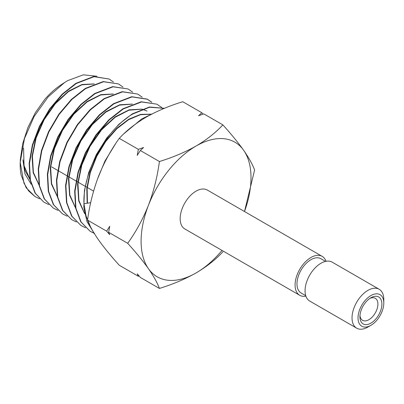 <?xml version="1.0" encoding="UTF-8"?>
<svg xmlns="http://www.w3.org/2000/svg" width="404" height="404" viewBox="0 0 404 404"><rect width="100%" height="100%" fill="white"/><g stroke="black" fill="none" stroke-linecap="round" stroke-linejoin="round"><path stroke-width="0.61" d="M370.912 295.566A18.23 10.524 120 0 0 358.02 317.892A18.23 10.524 120 0 0 370.912 325.331L367.913 327.063A22.467 12.973 -60 0 1 356.681 328.174A22.467 12.973 -60 0 1 353.237 310.171A22.467 12.973 -60 0 1 367.913 290.375A22.467 12.973 -60 0 1 379.149 289.259A22.467 12.973 -60 0 1 383.8 299.546L383.8 303.005A18.23 10.524 120 0 0 370.912 295.566M370.912 297.758L370.912 297.758A15.544 8.974 -60 0 1 381.901 304.101A15.544 8.974 -60 0 1 370.912 323.139A15.544 8.974 -60 0 1 359.919 316.797A15.544 8.974 -60 0 1 370.912 297.758L370.912 297.758M359.969 315.554A12.716 7.343 120 0 0 362.555 320.306A12.716 7.343 120 0 0 368.913 319.68A12.716 7.343 120 0 0 377.22 308.474A12.716 7.343 120 0 0 375.271 298.283A12.716 7.343 120 0 0 369.862 298.42M325.518 261.398L320.852 258.701A19.781 11.423 120 0 0 310.959 259.681A19.781 11.423 120 0 0 298.036 277.119A19.781 11.423 120 0 0 301.066 292.971L305.737 295.662M379.149 289.259L332.184 262.146A22.467 12.973 120 0 0 320.953 263.262A22.467 12.973 120 0 0 306.272 283.058A22.467 12.973 120 0 0 309.716 301.061L356.681 328.174M96.945 76.25L83.33 74.826L67.71 80.608L64.6 82.517L48.157 96.894L34.173 116.423L24.467 138.582L20.2 162.408L23.947 183.143L28.598 190.885L34.931 196.511L39.627 198.829M93.683 232.482L86.976 221.629L83.82 207.287L84.426 190.501L88.703 172.533L96.309 154.641L106.666 138.118L118.983 124.174L132.31 113.847L149.465 107.01L164.413 108.302M90.395 226.523L86.077 216.074L83.966 203.722L90.693 202.682M164.352 108.328L149.566 107.242L132.658 114.039C106.227 129.391 82.522 172.064 83.966 203.722M97.354 179.457L104.934 161.05L115.408 144.026M124.023 133.623L141.708 118.938L152.384 113.792M34.931 196.511L26.119 187.703L21.109 175.003A69.281 40.001 120 0 1 20.2 162.408M113.418 82.017L109.115 79.022L94.016 76.71L76.26 83.512L62.534 94.329L50.005 109.055L39.754 126.492L32.694 145.182L29.472 163.549L30.391 180.063L35.401 193.334L43.778 202.081L35.062 193.122L30.053 179.851L29.133 163.342L32.355 144.98L39.41 126.295L49.662 108.863L62.191 94.137L75.912 83.32L93.657 76.523L109.115 79.017M44.117 202.293L48.813 204.611M53.303 208.08L44.198 198.854L39.158 185.492L38.244 168.907L41.476 150.47L48.556 131.689L58.868 114.145L71.488 99.303L85.31 88.41L103.166 81.573L118.362 83.896L103.52 81.76L85.663 88.597L71.831 99.495L59.211 114.337L48.899 131.891L41.814 150.677L38.577 169.109L39.496 185.704L44.536 199.066L53.303 208.08L57.994 210.398M62.489 213.862L53.333 204.581L48.268 191.132L47.349 174.427L50.621 155.848L57.762 136.976L68.13 119.352L80.81 104.449L94.713 93.496L112.665 86.623L127.962 88.961L113.024 86.809L95.061 93.688L81.164 104.631L68.468 119.549L58.1 137.178L50.96 156.055L47.687 174.629L48.606 191.344L53.671 204.793L62.489 213.862L67.185 216.185M71.68 219.645L62.479 210.322L57.388 196.829L56.454 180.043L59.731 161.368L66.912 142.354L77.356 124.599L90.122 109.6L104.111 98.586L122.185 91.668L137.567 94.026L122.543 91.859L104.459 98.773L90.471 109.792L77.699 124.791L67.261 142.546L60.075 161.565L56.792 180.25L57.727 197.041L62.817 210.534L71.68 219.645L76.371 221.973M151.833 102.257L147.526 99.278L132.042 96.904L113.862 103.863L99.778 114.948L86.921 130.048L76.432 147.884L69.21 166.998L65.903 185.769L66.827 202.651L71.947 216.256L80.866 225.432L71.604 216.039L66.488 202.439L65.569 185.547L68.872 166.781L76.088 147.692L86.582 129.856L99.429 114.756L113.509 103.671L131.689 96.718L147.167 99.091L151.631 102.207M80.866 225.432L85.557 227.76M94.592 233.401L90.319 231.371M90.057 231.214L80.749 221.781L75.604 208.116L74.674 191.122L78.007 172.215L85.284 152.99L95.854 135.042L108.767 119.887L122.912 108.762L141.203 101.768L156.772 104.156L141.552 101.954L123.26 108.949L109.125 120.069L96.208 135.219L85.643 153.156L78.361 172.362L75.013 191.284L75.937 208.307L81.088 221.993L90.057 231.214L94.198 233.33M123.018 87.077L118.72 84.082M132.628 92.137L128.321 89.148M142.233 97.197L137.921 94.213M163.039 108.873L161.595 107.459M161.443 107.323L157.126 104.343M326.018 261.292A22.467 12.973 120 0 0 322.195 256.378A22.467 12.973 120 0 0 310.959 257.489A22.467 12.973 120 0 0 296.284 277.29A22.467 12.973 120 0 0 299.728 295.294A22.467 12.973 120 0 0 305.894 296.147M322.195 256.378L207.287 190.037A22.467 12.973 120 0 0 196.056 191.153A22.467 12.973 120 0 0 181.376 210.949A22.467 12.973 120 0 0 184.82 228.952L299.728 295.294M159.418 161.524C157.373 176.684 153.717 191.259 148.46 205.247A77.719 44.869 120 0 1 196.056 146.041A77.719 44.869 120 0 1 243.647 150.288A77.719 44.869 120 0 1 244.486 211.514L254.601 170.023C252.556 164.463 248.904 157.888 243.647 150.288C238.108 142.521 231.179 134.052 222.872 124.887C215.62 132.709 206.681 139.764 196.056 146.041C185.022 152.237 172.811 157.398 159.418 161.524L140.345 150.51L137.239 155.363L138.345 149.359L119.276 138.35C126.417 130.613 135.355 123.563 146.097 117.195C156.969 111.06 169.18 105.898 182.729 101.712L201.803 112.721L203.04 114.14M222.872 124.887L203.803 113.877L198.591 115.731L201.803 112.721M138.345 149.359L143.561 147.5L140.345 150.51M222.018 250.429A77.719 44.869 120 0 1 196.056 272.952A77.719 44.869 120 0 1 148.46 268.7A77.719 44.869 120 0 1 148.46 205.247C142.92 219.109 135.996 231.795 127.689 243.299C136.002 252.48 142.93 260.944 148.46 268.7C153.737 276.321 157.388 282.901 159.418 288.436C172.811 284.315 185.022 279.154 196.056 272.952C206.681 266.675 215.62 259.626 222.872 251.803M159.418 288.436L140.345 277.427L137.239 273.851L138.345 276.27L119.276 265.261C110.959 256.08 104.035 247.612 98.5 239.86C93.223 232.239 89.572 225.659 87.547 220.124C89.592 204.959 93.243 190.385 98.5 176.402C104.045 162.534 110.969 149.854 119.276 138.35M139.107 276.008L138.345 276.27M127.689 243.299L108.615 232.285L109.726 234.709L106.621 231.133L87.547 220.124M106.621 231.133L109.726 226.28L108.615 232.285M20.21 164.13L20.336 159.57L22.669 143.784L27.81 127.76L35.39 112.58L44.905 99.207A61.761 35.658 -60 0 1 61.246 84.714L64.6 82.517M31.128 184.199L24.982 173.937L22.917 159.777L25.179 170.801L29.972 179.442M23.558 148.031L24.053 165.706L29.916 179.159M94.112 83.992L81.886 84.82L68.412 91.657L55.292 103.767L44.092 119.791L36.138 137.936L32.411 156.161L33.396 172.417L39.042 184.875M113.135 94.071L100.732 94.965L87.087 101.919L73.811 114.191L62.468 130.411L54.419 148.773L50.631 167.216L51.606 183.674L57.287 196.304M132.153 104.151L119.584 105.106L105.762 112.181L92.324 124.614L80.85 141.031L72.7 159.61L68.852 178.265L69.811 194.925L75.528 207.732M142.395 109.237L147.066 111.06L142.218 109.302M141.668 109.191L129.007 110.176L115.105 117.312L101.586 129.825L90.042 146.344L81.835 165.024L77.967 183.79L78.916 200.551L84.653 213.443M151.177 114.231L140.451 114.696L128.644 119.68L116.771 128.81L105.833 141.36L96.763 156.313L90.345 172.473L87.148 188.527L87.456 203.182M94.304 83.916L82.017 84.487L68.392 91.228L55.09 103.394L43.733 119.594L35.714 137.966L32.027 156.398L33.178 172.755L39.092 185.158M113.327 93.996L100.869 94.627L87.072 101.485L73.609 113.817L62.115 130.219L53.99 148.808L50.248 167.453L51.389 184.017L57.338 196.597M132.355 104.075L119.72 104.767L105.747 111.741L92.127 124.24L80.492 140.839L72.271 159.646L68.473 178.512L69.599 195.278L75.588 208.025M141.87 109.115L129.144 109.838L115.09 116.872L101.384 129.447L89.683 146.147L81.411 165.064L77.583 184.037L78.704 200.904L84.709 213.741M151.384 114.155L140.637 114.372L128.75 119.215L116.751 128.3L105.676 140.89L96.49 155.959L89.996 172.266L86.784 188.466L87.153 203.232M367.913 327.063L370.912 325.331A18.23 10.524 120 0 0 383.8 303.005M147.167 99.091L147.526 99.278M20.336 159.57L20.276 160.646M93.587 191.127L87.254 187.471M86.905 187.269L85.466 186.441M85.128 186.244L78.113 182.194M77.765 181.997L76.311 181.154M75.972 180.962L67.155 175.866M66.817 175.674L59.843 171.644M59.494 171.442L57.999 170.584M57.661 170.387L51.495 166.827"/></g></svg>
